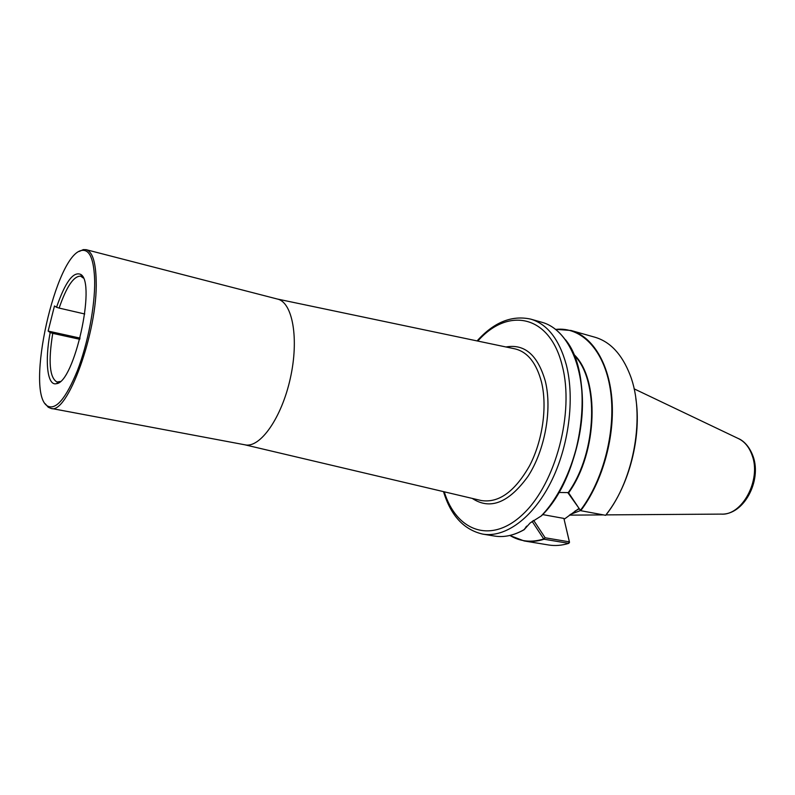 <?xml version="1.0" encoding="UTF-8"?>
<svg xmlns="http://www.w3.org/2000/svg" width="795" height="795" viewBox="0 0 795 795"><rect width="100%" height="100%" fill="white"/><g stroke="black" fill="none" stroke-linecap="round" stroke-linejoin="round"><path stroke-width="1.19" d="M505.958 346.978C524.71 343.659 537.847 355.136 545.38 381.401C552.306 409.703 544.933 450.268 528.019 476.314C508.76 502.887 490.157 510.251 472.24 498.405M480.736 500.413L481.253 500.532C498.723 503.235 514.832 491.648 529.589 465.741C542.617 440.768 547.427 406.782 541.564 382.355C536.536 363.146 527.691 351.986 515.031 348.876L514.504 348.767M277.197 299L277.564 299.089C292.639 302.398 299.208 338.879 290.304 378.42C281.589 418.001 260.154 448.251 245.099 444.842L50.82 408.352C67.118 415.676 97.924 331.396 96.185 280.655C95.718 261.923 92.369 251.598 86.158 249.68L83.326 249.61L79.182 251.468M45.265 403.781L48.227 407.219L50.82 408.352M94.684 281.062C95.022 306.264 87.877 343.51 77.433 370.569C65.886 398.633 55.869 410.439 47.402 405.967C24.764 392.561 55.859 252.929 82.054 250.395C89.845 249.431 94.049 259.647 94.684 281.062M60.231 381.491L57.011 382.017C49.588 377.844 48.167 361.626 52.748 333.353L50.174 332.539C44.659 361.357 47.293 386.291 56.425 383.667C74.154 382.842 96.463 282.682 80.752 274.424C73.289 271.175 65.22 282.126 56.544 307.277L59.128 308.082C66.492 286.667 73.647 276.024 80.593 276.153L83.276 278.002M50.174 332.539L48.137 331.078L54.467 305.966L56.544 307.277M79.788 339.286L52.748 333.353M59.128 308.082L84.727 313.985M48.137 331.078L80.096 338.114M509.784 535.492L524.153 540.948C530.553 542.001 537.211 541.435 544.108 539.229L568.763 543.363L569.518 542.299L563.894 518.419L542.667 514.584M564.142 519.244L578.81 508.591M568.763 543.363C561.787 545.509 555.059 546.046 548.56 544.972L524.153 540.948L509.754 535.492M569.518 542.299L569.24 541.325L568.912 541.783L545.141 537.778L533.674 520.417M531.159 522.196L532.471 521.878L543.74 538.98C531.348 542.776 520.079 541.604 509.913 535.462M530.066 523.031L524.273 529.549C513.958 535.452 504.05 537.619 494.54 536.059L482.794 534.121C505.054 537.927 532.491 518.419 550.637 482.684C568.773 446.999 575.033 398.921 566.328 364.895C559.273 339.356 547.387 324.092 530.682 319.113L542.13 322.343C564.977 328.593 582.069 360.095 582.298 402.151C582.576 444.157 565.334 491.171 541.156 516.015L530.066 523.031M555.794 329.408C581.056 326.497 604.14 349.601 610.292 389.212C616.503 428.734 603.882 479.673 580.38 510.39L568.634 492.85C598.009 452.037 599.877 378.172 573.652 354.222M563.894 518.419L569.24 541.325M525.893 527.035L526.697 526.111M567.749 492.532L580.718 510.688C601.815 483.052 614.545 438.999 612.07 401.425C609.586 363.822 592.682 336.494 571.019 330.481L555.695 329.329M606.456 514.206C629.382 485.129 641.804 436.246 635.781 398.216M555.675 329.319L571.019 330.481L594.839 337.199C610.292 341.711 622.048 354.332 630.107 375.051C645.58 414.483 634.39 479.713 605.691 515.319L580.718 510.688M532.004 521.58L533.246 520.715M568.087 492.592L558.845 492.473M541.156 516.015L541.574 515.716C582.864 475.927 595.783 376.214 565.493 339.713M526.002 527.115L524.491 529.102M545.141 537.778L543.74 538.98M568.912 541.783L568.753 543.353M574.04 355.166C599.41 379.722 597.184 452.116 568.395 492.393L568.634 492.85M523.06 530.245L524.601 529.222M580.38 510.599L570.283 514.435M477.815 341.075C507.806 306.86 549.892 314.333 562.284 365.909C574.487 412.307 555.784 483.062 523.567 513.63C491.499 544.754 456.439 531.457 444.246 491.807M634.092 388.825L737.969 438.373C744.508 441.364 749.258 447.098 752.199 455.545C761.431 480.12 742.003 515.975 721.105 514.107L606.019 514.882M574.964 511.115L579.038 508.919M244.86 444.803L481.253 500.532M277.326 299.029L515.031 348.876M277.564 299.089L86.158 249.68M47.402 405.967L48.227 407.219M82.054 250.395L83.326 249.61M82.322 277.038L80.752 274.424M58.959 381.958L56.425 383.667M82.591 276.65L82.004 276.501M59.039 382.425L58.442 382.306M482.794 534.121C463.873 529.788 450.775 515.627 443.511 491.638M477.079 340.916C493.834 322.273 511.702 315.009 530.682 319.113M541.584 515.746C565.692 490.813 582.795 443.898 582.467 402.031C582.169 360.125 565.126 328.673 542.13 322.343M524.263 529.639C513.977 535.472 504.07 537.619 494.54 536.059M603.345 514.902L569.399 515.13M737.969 438.373C741.546 439.734 748.701 444.266 753.173 456.559C761.878 480.786 743.842 515.279 721.105 514.107"/></g></svg>

